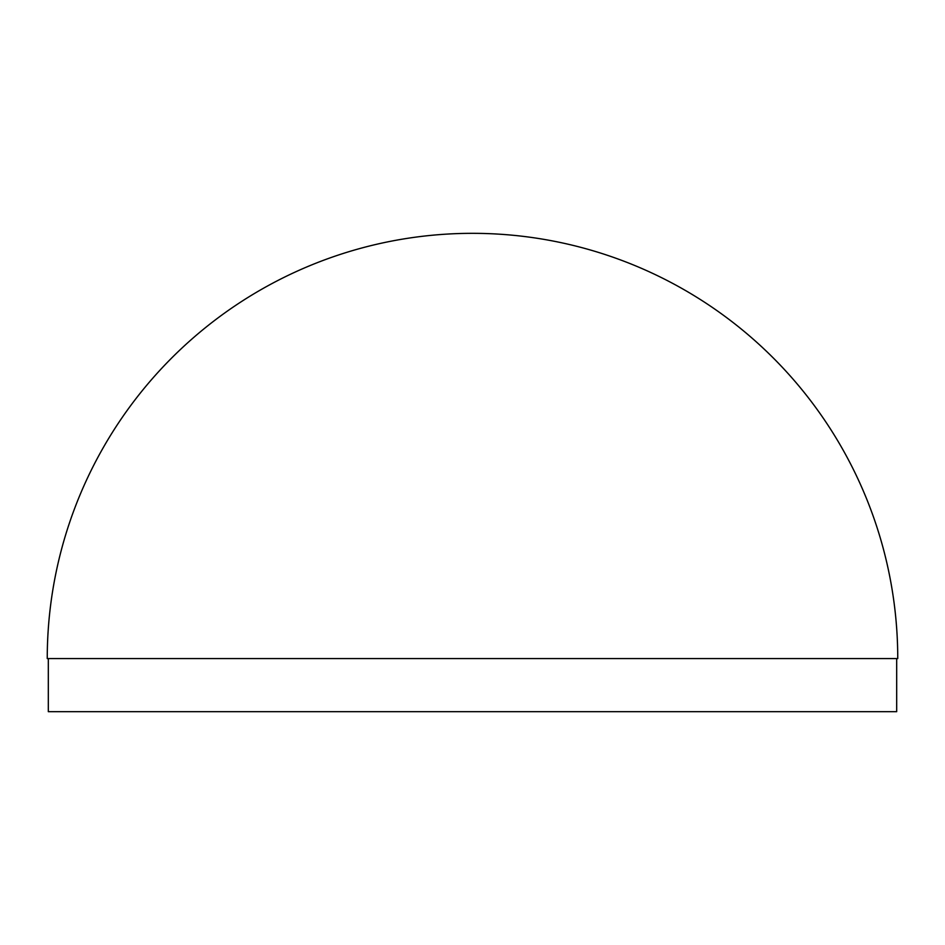 <?xml version="1.0" encoding="UTF-8"?>
<svg xmlns="http://www.w3.org/2000/svg" width="945" height="945" viewBox="0 0 945 945"><rect width="100%" height="100%" fill="white"/><g stroke="black" fill="none" stroke-linecap="round" stroke-linejoin="round"><path stroke-width="1.42" d="M896.687 658.582L896.687 711.668L48.313 711.668L48.313 658.582M47.25 658.582L897.75 658.582A425.25 425.25 0 0 0 472.5 233.332A425.25 425.25 0 0 0 47.25 658.582"/></g></svg>
